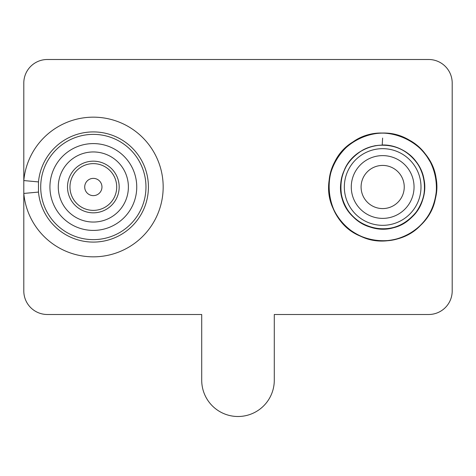 <?xml version="1.0" encoding="UTF-8"?>
<svg xmlns="http://www.w3.org/2000/svg" width="476" height="476" viewBox="0 0 476 476"><rect width="100%" height="100%" fill="white"/><g stroke="black" fill="none" stroke-linecap="round" stroke-linejoin="round"><path stroke-width="0.71" d="M382.627 138.082L382.204 145.007L382.627 138.082M341.369 194.363L340.721 187.003M404.243 187.003A21.575 21.575 0 0 0 382.662 165.422A21.575 21.575 0 0 0 361.088 187.003A21.575 21.575 0 0 0 382.662 208.577A21.575 21.575 0 0 0 404.243 187.003A21.575 21.575 0 0 1 382.662 208.577A21.575 21.575 0 0 1 361.088 187.003M38.485 181.921L23.8 180.559L23.8 290.961A23.538 23.538 0 0 0 47.338 314.499L201.711 314.499L201.711 380.211A36.289 36.289 0 0 0 238 416.5A36.289 36.289 0 0 0 274.289 380.211L274.289 314.499L428.662 314.499A23.538 23.538 0 0 0 452.2 290.961L452.2 83.038A23.538 23.538 0 0 0 428.662 59.5L47.338 59.5A23.538 23.538 0 0 0 23.8 83.038L23.8 180.559A69.835 69.835 0 0 1 96.557 117.239A69.835 69.835 0 0 1 163.173 187.003A69.835 69.835 0 0 1 96.557 256.76A69.835 69.835 0 0 1 23.8 193.44L38.485 192.078A55.091 55.091 0 0 0 95.878 242.028A55.091 55.091 0 0 0 148.423 187.003A55.091 55.091 0 0 0 95.878 131.971A55.091 55.091 0 0 0 38.485 181.921L38.485 192.078M351.276 187.003A31.386 31.386 0 0 1 382.662 155.616A31.386 31.386 0 0 1 414.049 187.003A31.386 31.386 0 0 1 382.662 218.383A31.386 31.386 0 0 1 351.276 187.003M420.998 187.003A38.336 38.336 0 0 0 382.662 148.667A38.336 38.336 0 0 0 344.332 187.003A38.336 38.336 0 0 0 382.662 225.332A38.336 38.336 0 0 0 420.998 187.003M58.286 187.003A35.051 35.051 0 0 1 93.338 151.951A35.051 35.051 0 0 1 128.389 187.003A35.051 35.051 0 0 1 93.338 222.048A35.051 35.051 0 0 1 58.286 187.003M119.173 187.003A25.835 25.835 0 0 0 93.338 161.168A25.835 25.835 0 0 0 67.503 187.003A25.835 25.835 0 0 0 93.338 212.831A25.835 25.835 0 0 0 119.173 187.003M40.71 187.003A52.628 52.628 0 0 1 93.338 134.375A52.628 52.628 0 0 1 145.965 187.003A52.628 52.628 0 0 1 93.338 239.63A52.628 52.628 0 0 1 40.71 187.003M136.749 187.003A43.411 43.411 0 0 0 93.338 143.591A43.411 43.411 0 0 0 49.926 187.003A43.411 43.411 0 0 0 93.338 230.414A43.411 43.411 0 0 0 136.749 187.003M116.709 187.003A23.372 23.372 0 0 1 93.338 210.374A23.372 23.372 0 0 1 69.966 187.003A23.372 23.372 0 0 1 93.338 163.625A23.372 23.372 0 0 1 116.709 187.003M84.71 187.003A8.627 8.627 0 0 0 93.338 195.63A8.627 8.627 0 0 0 101.965 187.003A8.627 8.627 0 0 0 93.338 178.375A8.627 8.627 0 0 0 84.71 187.003M382.204 145.007C401.905 144.305 420.921 159.93 423.997 179.345C428.144 198.516 415.929 219.894 397.418 226.326C369.37 238.268 335.967 211.653 340.989 181.909C344.493 162.459 355.804 150.404 374.927 145.751C393.521 143.234 408.069 149.756 418.577 165.303C427.275 181.344 426.52 196.891 416.298 211.951C403.571 227.314 387.601 232.151 368.376 226.457C353.942 220.614 344.957 210.077 341.423 194.845C338.912 175.346 346.01 160.436 362.712 150.107C379.711 140.771 402.827 144.853 414.959 160.233C423.932 171.64 426.621 184.396 423.027 198.498C417.476 219.9 393.14 233.829 371.851 227.498C347.986 222.024 333.73 193.048 344.053 170.783C352.668 147.852 383.156 137.915 403.832 150.821C427.787 163.809 431.827 200.426 410.865 218.044C387.857 241.1 343.732 224.94 341.078 192.435M433.66 169.42L431.226 163.518L425.556 154.289L420.296 148.357L413.549 142.776L405.719 138.248M388.559 133.387L382.662 133.06C344.35 131.495 316.034 176.893 334.182 210.57C348.593 243.48 397.043 251.31 421.135 224.743C446.547 200.765 438.973 154.504 407.736 139.295C375.933 121.088 331.48 144.71 329.059 181.368C324.983 212.171 352.097 242.201 383.234 240.868C412.258 241.35 438.081 214.724 436.516 185.705C437.521 144.329 384.763 117.78 351.925 142.693C323.043 161.388 320.997 207.649 348.402 228.605C364.991 241.296 383.126 244.105 402.803 237.024C423.604 227.528 434.856 211.392 436.552 188.609C436.51 168.73 428.34 153.129 412.043 141.818C392.795 130.382 373.446 130.228 353.989 141.342C317.891 161.596 321.972 221.251 360.856 236.316C390.153 250.834 430.072 230.396 435.403 198.444C443.775 167.159 415.994 132.025 383.12 133.078"/></g></svg>
